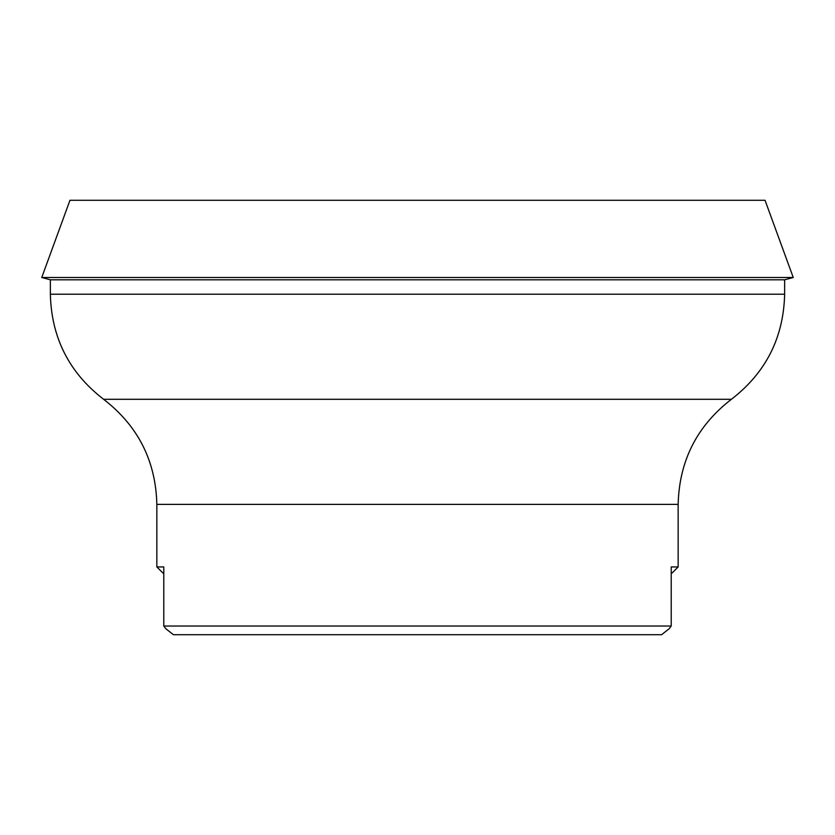 <?xml version="1.0" encoding="UTF-8"?>
<svg xmlns="http://www.w3.org/2000/svg" width="835" height="835" viewBox="0 0 835 835"><rect width="100%" height="100%" fill="white"/><g stroke="black" fill="none" stroke-linecap="round" stroke-linejoin="round"><path stroke-width="1.25" d="M784.639 279.798L793.25 277.491L41.75 277.491L50.361 279.798L784.639 279.798L784.639 294.212C783.585 337.695 765.841 372.723 731.397 399.297C696.964 425.871 679.21 460.899 678.156 504.382L156.844 504.382L156.844 566.944L163.785 566.944L163.785 626.02L671.215 626.02L669.159 628.734L661.571 634.715L173.429 634.715L165.841 628.734L173.429 634.715M163.785 626.02L165.841 628.734L163.785 626.02M793.25 277.491L765.037 200.285L69.963 200.285L41.75 277.491M661.571 634.715L669.159 628.734L671.215 626.02L671.215 566.944L678.156 566.944L678.156 504.382M678.156 566.944L672.071 573.019L671.215 573.019M163.785 573.019L162.929 573.019L156.844 566.944M784.639 294.212L50.361 294.212C51.415 337.695 69.159 372.723 103.603 399.297C138.036 425.871 155.79 460.899 156.844 504.382M731.397 399.297L103.603 399.297M50.361 279.798L50.361 294.212"/></g></svg>
